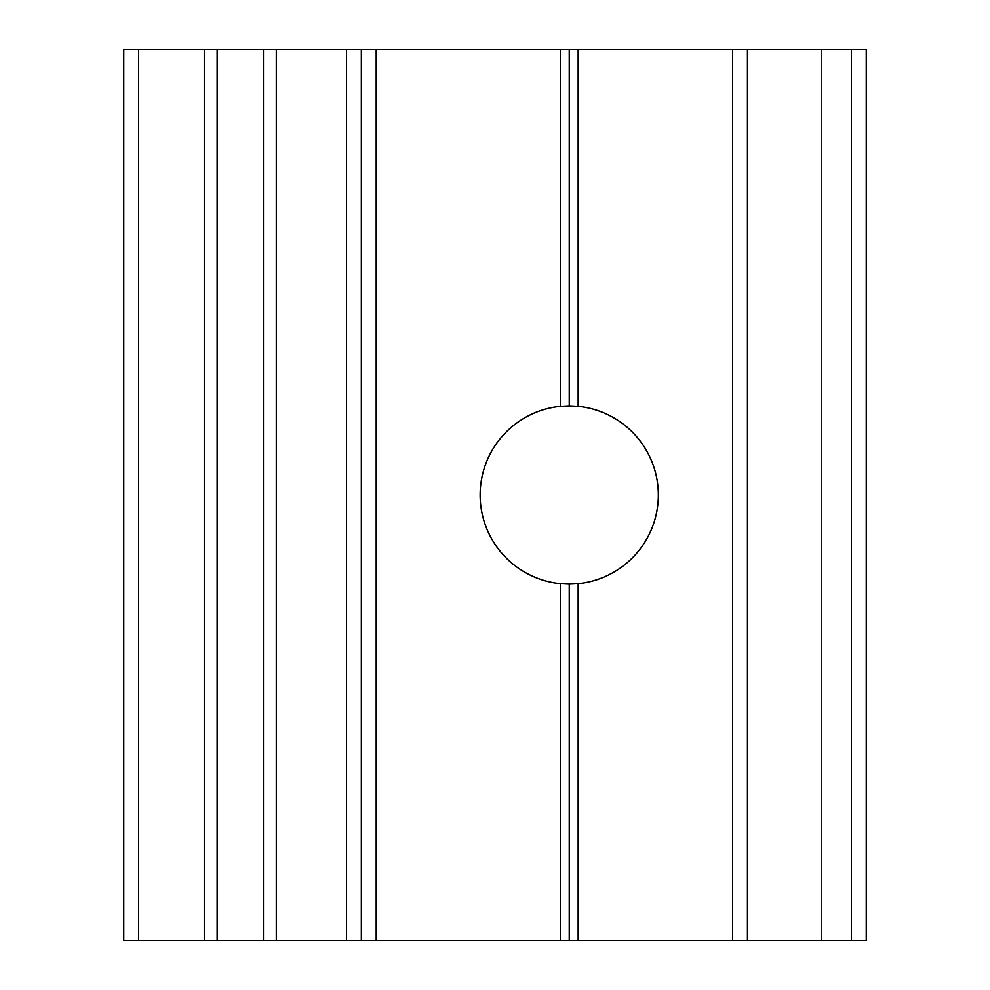 <?xml version="1.0" encoding="UTF-8"?>
<svg xmlns="http://www.w3.org/2000/svg" width="990" height="990" viewBox="0 0 990 990"><rect width="100%" height="100%" fill="white"/><g stroke="black" fill="none" stroke-linecap="round" stroke-linejoin="round"><path stroke-width="0.74" stroke-dasharray="4.95 3.71" d="M569.25 405.9L569.25 49.5L138.6 49.5L138.6 940.5L560.34 940.5L138.6 940.5L138.6 49.5L560.34 49.5L560.34 406.346A89.1 89.1 0 0 0 560.34 583.654L560.34 940.5L569.25 940.5L569.25 584.1M578.16 583.654L578.16 940.5L578.16 583.654A89.1 89.1 0 0 0 578.16 406.346L578.16 49.5L578.16 406.346A89.1 89.1 0 0 1 578.16 583.654M578.16 49.5L821.7 49.5L821.7 940.5L578.16 940.5L821.7 940.5L821.7 49.5L866.25 49.5L866.25 940.5L821.7 940.5L866.25 940.5L866.25 49.5L569.25 49.5M138.6 49.5L123.75 49.5L123.75 940.5L123.75 49.5L138.6 49.5M361.35 49.5L361.35 940.5L361.35 49.5M138.6 940.5L123.75 940.5L138.6 940.5M569.25 940.5L578.16 940.5M560.34 940.5L560.34 583.654A89.1 89.1 0 0 1 560.34 406.346L560.34 49.5"/><path stroke-width="1.49" d="M578.16 940.5L578.16 583.654L578.16 940.5L866.25 940.5L866.25 49.5L866.25 940.5L851.4 940.5L851.4 49.5L866.25 49.5L851.4 49.5L851.4 940.5L747.45 940.5L747.45 49.5L851.4 49.5L747.45 49.5L747.45 940.5L732.6 940.5L732.6 49.5L747.45 49.5L732.6 49.5L732.6 940.5L569.25 940.5L569.25 584.1L569.25 940.5L560.34 940.5L560.34 583.654L560.34 940.5L376.2 940.5L560.34 940.5M578.16 406.346A89.1 89.1 0 0 1 658.35 495A89.1 89.1 0 0 0 578.16 406.346L569.25 405.9L569.25 49.5L569.25 405.9L560.34 406.346L560.34 49.5L732.6 49.5L578.16 49.5L578.16 406.346L578.16 49.5M123.75 49.5L560.34 49.5L376.2 49.5L376.2 940.5L376.2 49.5L361.35 49.5L361.35 940.5L376.2 940.5L361.35 940.5L361.35 49.5L346.5 49.5L346.5 940.5L361.35 940.5L346.5 940.5L346.5 49.5L276.297 49.5L276.297 940.5L346.5 940.5L276.297 940.5L276.297 49.5L263.439 49.5L263.439 940.5L276.297 940.5L263.439 940.5L263.439 49.5L217.132 49.5L217.132 940.5L263.439 940.5L217.132 940.5L217.132 49.5L204.274 49.5L204.274 940.5L217.132 940.5L204.274 940.5L204.274 49.5L138.6 49.5L138.6 940.5L204.274 940.5L138.6 940.5L138.6 49.5L123.75 49.5L123.75 940.5L138.6 940.5L123.75 940.5L123.75 49.5M658.35 495A89.1 89.1 0 0 1 578.16 583.654A89.1 89.1 0 0 0 658.35 495M480.15 495A89.1 89.1 0 0 1 560.34 406.346A89.1 89.1 0 0 0 560.34 583.654A89.1 89.1 0 0 1 480.15 495M560.34 49.5L560.34 406.346M560.34 583.654L569.25 584.1L569.25 940.5M569.25 49.5L569.25 405.9M569.25 584.1L578.16 583.654"/></g></svg>
